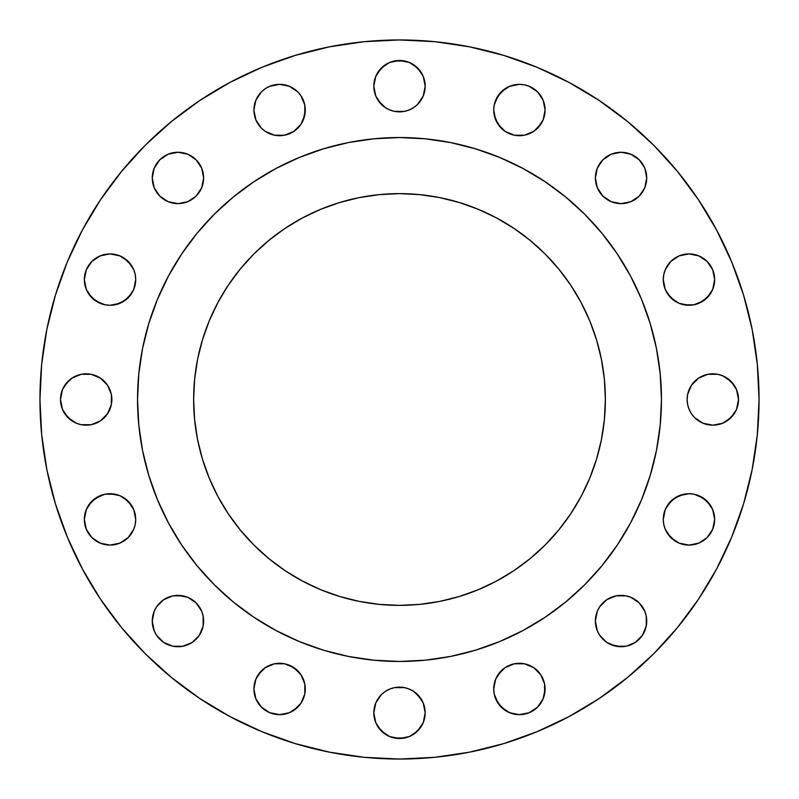 <?xml version="1.0" encoding="UTF-8"?>
<svg xmlns="http://www.w3.org/2000/svg" width="799" height="799" viewBox="0 0 799 799"><rect width="100%" height="100%" fill="white"/><g stroke="black" fill="none" stroke-linecap="round" stroke-linejoin="round"><path stroke-width="1.2" d="M203.625 177.947A25.678 25.678 0 0 1 177.947 203.625A25.678 25.678 0 0 1 152.269 177.947L154.217 187.775L159.79 196.105L168.12 201.678L177.947 203.625L187.775 201.678L196.105 196.105L201.678 187.775L203.625 177.947L201.678 168.12L196.105 159.79L187.775 154.217L177.947 152.269L168.12 154.217L159.79 159.79L154.217 168.12L152.269 177.947A25.678 25.678 0 0 1 177.947 152.269A25.678 25.678 0 0 1 203.625 177.947L201.678 187.775M289.428 86.302L297.757 91.865L300.953 95.76L304.789 105.019L305.278 110.032A25.678 25.678 0 0 1 279.6 135.71A25.678 25.678 0 0 1 253.912 110.032L255.87 119.86L261.433 128.19L265.328 131.386L274.586 135.221L284.604 135.221L293.862 131.386L300.953 124.294L304.789 115.036L304.789 105.019L300.953 95.76L297.757 91.865L289.428 86.302L279.6 84.344L269.772 86.302L265.328 88.679L261.433 91.865L255.87 100.205L253.912 110.032L255.87 100.205M425.178 86.182A25.678 25.678 0 0 1 399.5 111.86A25.678 25.678 0 0 1 373.822 86.182L375.77 96.01L381.343 104.339L385.228 107.535L389.672 109.902L394.486 111.371L399.5 111.86L404.514 111.371L409.328 109.902L413.772 107.535L417.657 104.339L423.23 96.01L425.178 86.182L423.23 76.354L417.657 68.015L409.328 62.452L399.5 60.494L389.672 62.452L381.343 68.015L375.77 76.354L373.822 86.182A25.678 25.678 0 0 1 399.5 60.494A25.678 25.678 0 0 1 425.178 86.182M543.13 100.205L545.088 110.032A25.678 25.678 0 0 1 519.4 135.71A25.678 25.678 0 0 1 493.722 110.032L495.68 119.86L501.243 128.19L505.138 131.386L514.396 135.221L524.414 135.221L533.672 131.386L537.567 128.19L543.13 119.86L545.088 110.032L543.13 100.205L537.567 91.865L529.228 86.302L524.414 84.844L519.4 84.344L509.572 86.302L501.243 91.865L495.68 100.205L494.211 105.019L493.722 110.032L494.211 105.019L498.047 95.76L505.138 88.679M646.241 172.934L646.731 177.947A25.678 25.678 0 0 1 621.053 203.625A25.678 25.678 0 0 1 595.375 177.947L597.322 187.775L602.895 196.105L611.225 201.678L621.053 203.625L630.88 201.678L639.21 196.105L644.783 187.775L646.731 177.947L644.783 168.12L639.21 159.79L630.88 154.217L621.053 152.269L611.225 154.217L602.895 159.79L597.322 168.12L595.375 177.947A25.678 25.678 0 0 1 621.053 152.269A25.678 25.678 0 0 1 646.731 177.947L644.783 187.775M714.656 279.6A25.678 25.678 0 0 1 688.968 305.278A25.678 25.678 0 0 1 663.29 279.6L665.247 289.428L670.81 297.757L679.14 303.32L688.968 305.278L693.981 304.789L698.795 303.32L707.135 297.757L712.698 289.428L714.656 279.6L712.698 269.772L707.135 261.433L698.795 255.87L688.968 253.912L679.14 255.87L670.81 261.433L665.247 269.772L663.779 274.586L663.29 279.6A25.678 25.678 0 0 1 688.968 253.912A25.678 25.678 0 0 1 714.656 279.6M738.006 394.486L738.506 399.5A25.678 25.678 0 0 1 712.818 425.178A25.678 25.678 0 0 1 687.14 399.5L687.629 404.514L689.098 409.328L691.465 413.772L694.661 417.657L702.99 423.23L712.818 425.178L722.646 423.23L730.985 417.657L736.548 409.328L738.506 399.5L736.548 389.672L730.985 381.343L722.646 375.77L717.832 374.312L707.814 374.312L698.556 378.147L691.465 385.228L687.629 394.486L687.14 399.5L687.629 394.486M714.656 519.4A25.678 25.678 0 0 1 688.968 545.088A25.678 25.678 0 0 1 663.29 519.4L663.779 524.414L665.247 529.228L670.81 537.567L679.14 543.13L688.968 545.088L698.795 543.13L707.135 537.567L712.698 529.228L714.656 519.4L712.698 509.572L707.135 501.243L698.795 495.68L693.981 494.211L688.968 493.722L679.14 495.68L670.81 501.243L665.247 509.572L663.29 519.4A25.678 25.678 0 0 1 688.968 493.722A25.678 25.678 0 0 1 714.656 519.4M646.241 616.039L646.731 621.053A25.678 25.678 0 0 1 621.053 646.731A25.678 25.678 0 0 1 595.375 621.053L597.322 630.88L599.699 635.325L606.781 642.406L616.039 646.241L626.066 646.241L635.325 642.406L642.406 635.325L646.241 626.066L646.241 616.039L644.783 611.225L639.21 602.895L630.88 597.322L626.066 595.864L616.039 595.864L606.781 599.699L599.699 606.781L597.322 611.225L595.375 621.053L597.322 611.225M544.588 683.964L545.088 688.968A25.678 25.678 0 0 1 519.4 714.656A25.678 25.678 0 0 1 493.722 688.968L494.211 693.981L495.68 698.795L501.243 707.135L509.572 712.698L519.4 714.656L529.228 712.698L537.567 707.135L543.13 698.795L544.588 693.981L544.588 683.964L540.753 674.706L533.672 667.614L524.414 663.779L514.396 663.779L505.138 667.614L501.243 670.81L495.68 679.14L493.722 688.968L495.68 679.14M425.178 712.818A25.678 25.678 0 0 1 399.5 738.506A25.678 25.678 0 0 1 373.822 712.818L375.77 722.646L381.343 730.985L389.672 736.548L399.5 738.506L409.328 736.548L417.657 730.985L423.23 722.646L425.178 712.818L423.23 702.99L417.657 694.661L413.772 691.465L409.328 689.098L404.514 687.629L399.5 687.14L394.486 687.629L389.672 689.098L385.228 691.465L381.343 694.661L375.77 702.99L373.822 712.818A25.678 25.678 0 0 1 399.5 687.14A25.678 25.678 0 0 1 425.178 712.818M289.428 665.247L297.757 670.81L300.953 674.706L304.789 683.964L305.278 688.968A25.678 25.678 0 0 1 279.6 714.656A25.678 25.678 0 0 1 253.912 688.968L255.87 698.795L261.433 707.135L269.772 712.698L279.6 714.656L289.428 712.698L297.757 707.135L300.953 703.24L304.789 693.981L304.789 683.964L300.953 674.706L293.862 667.614L284.604 663.779L274.586 663.779L265.328 667.614L261.433 670.81L255.87 679.14L253.912 688.968L254.412 683.964M203.136 616.039L203.625 621.053A25.678 25.678 0 0 1 177.947 646.731A25.678 25.678 0 0 1 152.269 621.053L154.217 630.88L156.594 635.325L163.675 642.406L172.934 646.241L182.961 646.241L192.219 642.406L199.301 635.325L203.136 626.066L203.136 616.039L201.678 611.225L196.105 602.895L187.775 597.322L182.961 595.864L172.934 595.864L163.675 599.699L156.594 606.781L154.217 611.225L152.269 621.053L154.217 611.225M135.71 519.4A25.678 25.678 0 0 1 110.032 545.088A25.678 25.678 0 0 1 84.344 519.4L86.302 529.228L91.865 537.567L100.205 543.13L110.032 545.088L119.86 543.13L128.19 537.567L133.753 529.228L135.221 524.414L135.71 519.4L133.753 509.572L128.19 501.243L119.86 495.68L110.032 493.722L105.019 494.211L100.205 495.68L91.865 501.243L86.302 509.572L84.344 519.4A25.678 25.678 0 0 1 110.032 493.722A25.678 25.678 0 0 1 135.71 519.4M135.71 279.6A25.678 25.678 0 0 1 110.032 305.278A25.678 25.678 0 0 1 84.344 279.6L86.302 289.428L91.865 297.757L100.205 303.32L105.019 304.789L110.032 305.278L119.86 303.32L128.19 297.757L133.753 289.428L135.71 279.6L135.221 274.586L133.753 269.772L128.19 261.433L119.86 255.87L110.032 253.912L100.205 255.87L91.865 261.433L86.302 269.772L84.344 279.6A25.678 25.678 0 0 1 110.032 253.912A25.678 25.678 0 0 1 135.71 279.6M111.371 394.486L111.86 399.5A25.678 25.678 0 0 1 86.182 425.178A25.678 25.678 0 0 1 60.494 399.5L62.452 409.328L68.015 417.657L76.354 423.23L81.168 424.688L91.186 424.688L100.444 420.853L107.535 413.772L111.371 404.514L111.371 394.486L107.535 385.228L100.444 378.147L91.186 374.312L81.168 374.312L71.91 378.147L68.015 381.343L62.452 389.672L60.494 399.5L60.994 394.486M39.95 399.5A359.55 359.55 0 0 1 399.5 39.95A359.55 359.55 0 0 1 759.05 399.5L757.322 434.746L752.139 469.642L743.569 503.869L731.684 537.098L716.593 568.988L698.456 599.26L677.432 627.595L653.742 653.742L627.595 677.432L599.26 698.456L568.988 716.593L537.098 731.684L503.869 743.569L469.642 752.139L434.746 757.322L399.5 759.05L364.254 757.322L329.358 752.139L295.131 743.569L261.902 731.684L230.012 716.593L199.74 698.456L171.405 677.432L145.258 653.742L121.568 627.595L100.544 599.26L82.407 568.988L67.316 537.098L55.431 503.869L46.861 469.642L41.678 434.746L39.95 399.5L41.678 364.254L46.861 329.358L55.431 295.131L67.316 261.902L82.407 230.012L100.544 199.74L121.568 171.405L145.258 145.258L171.405 121.568L199.74 100.544L230.012 82.407L261.902 67.316L295.131 55.431L329.358 46.861L364.254 41.678L399.5 39.95L434.746 41.678L469.642 46.861L503.869 55.431L537.098 67.316L568.988 82.407L599.26 100.544L627.595 121.568L653.742 145.258L677.432 171.405L698.456 199.74L716.593 230.012L731.684 261.902L743.569 295.131L752.139 329.358L757.322 364.254L759.05 399.5A359.55 359.55 0 0 1 399.5 759.05A359.55 359.55 0 0 1 39.95 399.5M137.538 399.5A261.962 261.962 0 0 1 399.5 137.538A261.962 261.962 0 0 1 661.462 399.5L660.194 425.178L656.428 450.606L650.176 475.545L641.517 499.745L630.531 522.985L617.307 545.038L601.997 565.682L584.728 584.728L565.682 601.997L545.038 617.307L522.985 630.531L499.745 641.517L475.545 650.176L450.606 656.428L425.178 660.194L399.5 661.462L373.822 660.194L348.394 656.428L323.455 650.176L299.255 641.517L276.015 630.531L253.962 617.307L233.318 601.997L214.272 584.728L197.003 565.682L181.693 545.038L168.469 522.985L157.483 499.745L148.824 475.545L142.572 450.606L138.806 425.178L137.538 399.5L138.806 373.822L142.572 348.394L148.824 323.455L157.483 299.255L168.469 276.015L181.693 253.962L197.003 233.318L214.272 214.272L233.318 197.003L253.962 181.693L276.015 168.469L299.255 157.483L323.455 148.824L348.394 142.572L373.822 138.806L399.5 137.538L425.178 138.806L450.606 142.572L475.545 148.824L499.745 157.483L522.985 168.469L545.038 181.693L565.682 197.003L584.728 214.272L601.997 233.318L617.307 253.962L630.531 276.015L641.517 299.255L650.176 323.455L656.428 348.394L660.194 373.822L661.462 399.5A261.962 261.962 0 0 1 399.5 661.462A261.962 261.962 0 0 1 137.538 399.5M605.372 399.5A205.872 205.872 0 0 1 399.5 605.372A205.872 205.872 0 0 1 193.628 399.5A205.872 205.872 0 0 1 399.5 193.628A205.872 205.872 0 0 1 605.372 399.5L604.374 379.325L601.417 359.34L596.503 339.735L589.702 320.719L581.063 302.451L570.676 285.123L558.641 268.903L545.068 253.932L530.097 240.359L513.877 228.324L496.549 217.937L478.281 209.298L459.265 202.497L439.66 197.583L419.675 194.626L399.5 193.628L379.325 194.626L359.34 197.583L339.735 202.497L320.719 209.298L302.451 217.937L285.123 228.324L268.903 240.359L253.932 253.932L240.359 268.903L228.324 285.123L217.937 302.451L209.298 320.719L202.497 339.735L197.583 359.34L194.626 379.325L193.628 399.5L194.626 419.675L197.583 439.66L202.497 459.265L209.298 478.281L217.937 496.549L228.324 513.877L240.359 530.097L253.932 545.068L268.903 558.641L285.123 570.676L302.451 581.063L320.719 589.702L339.735 596.503L359.34 601.417L379.325 604.374L399.5 605.372L419.675 604.374L439.66 601.417L459.265 596.503L478.281 589.702L496.549 581.063L513.877 570.676L530.097 558.641L545.068 545.068L558.641 530.097L570.676 513.877L581.063 496.549L589.702 478.281L596.503 459.265L601.417 439.66L604.374 419.675L605.372 399.5L604.374 379.325M170.527 526.751L181.693 545.038L197.003 565.682M236.654 604.693L253.962 617.307L273.098 628.943M276.015 630.531L299.255 641.517M526.751 628.473L545.038 617.307L565.682 601.997M604.693 562.346L617.307 545.038L628.943 525.902M630.531 522.985L641.517 499.745M628.473 272.249L617.307 253.962L601.997 233.318M562.346 194.307L545.038 181.693L525.902 170.057M522.985 168.469L499.745 157.483M272.249 170.527L253.962 181.693L233.318 197.003M194.307 236.654L181.693 253.962L170.057 273.098M168.469 276.015L157.483 299.255M295.131 55.431L261.902 67.316M67.316 261.902L55.431 295.131M177.947 152.269L187.775 154.217M182.961 203.136L177.947 203.625M152.759 182.961L152.269 177.947M258.247 95.76L261.433 91.865L265.328 88.679M254.412 115.036L253.912 110.032A25.678 25.678 0 0 1 279.6 84.344A25.678 25.678 0 0 1 305.278 110.032L303.32 119.86M300.953 124.294L293.862 131.386M265.328 131.386L261.433 128.19M258.247 124.294L255.87 119.86M378.147 71.91L385.228 64.829M394.486 60.994L404.514 60.994M413.772 64.829L420.853 71.91M413.772 107.535L409.328 109.902M404.514 111.371L394.486 111.371M385.228 107.535L378.147 100.444M505.138 131.386L498.047 124.294L494.211 115.036L493.722 110.032A25.678 25.678 0 0 1 519.4 84.344A25.678 25.678 0 0 1 545.088 110.032L544.588 115.036M540.753 124.294L533.672 131.386M616.039 152.759L621.053 152.269M639.21 196.105L635.325 199.301M621.053 203.625L611.225 201.678M599.699 192.219L597.322 187.775M595.864 182.961L595.375 177.947M683.964 254.412L688.968 253.912L698.795 255.87M703.24 258.247L707.135 261.433L710.321 265.328M710.321 293.862L703.24 300.953L693.981 304.789L683.964 304.789L679.14 303.32M674.706 300.953L667.614 293.862M691.465 385.228L698.556 378.147M727.09 378.147L734.171 385.228M687.629 404.514L687.14 399.5A25.678 25.678 0 0 1 712.818 373.822A25.678 25.678 0 0 1 738.506 399.5L738.006 404.514M734.171 413.772L727.09 420.853M691.465 413.772L689.098 409.328M667.614 505.138L674.706 498.047L683.964 494.211L688.968 493.722L693.981 494.211L703.24 498.047L710.321 505.138M698.795 543.13L688.968 545.088L683.964 544.588M674.706 540.753L667.614 533.672M616.039 595.864L621.053 595.375M621.053 646.731L611.225 644.783M498.047 674.706L505.138 667.614M505.138 710.321L498.047 703.24L494.211 693.981L493.722 688.968A25.678 25.678 0 0 1 519.4 663.29A25.678 25.678 0 0 1 545.088 688.968L543.13 698.795M540.753 703.24L537.567 707.135L533.672 710.321M385.228 691.465L389.672 689.098M394.486 687.629L404.514 687.629M413.772 691.465L420.853 698.556M420.853 727.09L413.772 734.171M404.514 738.006L394.486 738.006M385.228 734.171L378.147 727.09M258.247 674.706L265.328 667.614M255.87 698.795L253.912 688.968A25.678 25.678 0 0 1 279.6 663.29A25.678 25.678 0 0 1 305.278 688.968L304.789 693.981L300.953 703.24L293.862 710.321M177.947 595.375L187.775 597.322M199.301 606.781L201.678 611.225M182.961 646.241L177.947 646.731M88.679 505.138L95.76 498.047L105.019 494.211L115.036 494.211L119.86 495.68M124.294 498.047L131.386 505.138M124.294 540.753L119.86 543.13M115.036 544.588L110.032 545.088L100.205 543.13M95.76 540.753L91.865 537.567L88.679 533.672M100.205 255.87L110.032 253.912L115.036 254.412M124.294 258.247L131.386 265.328M131.386 293.862L124.294 300.953L115.036 304.789L110.032 305.278L105.019 304.789L95.76 300.953L88.679 293.862M64.829 385.228L71.91 378.147M107.535 385.228L109.902 389.672M60.994 404.514L60.494 399.5A25.678 25.678 0 0 1 86.182 373.822A25.678 25.678 0 0 1 111.86 399.5L111.371 404.514M107.535 413.772L100.444 420.853M71.91 420.853L64.829 413.772M589.702 478.281L581.063 496.549M545.068 545.068L540.743 549.273M496.549 581.063L478.281 589.702M419.675 604.374L399.5 605.372M320.719 589.702L302.451 581.063M253.932 545.068L249.727 540.743M217.937 496.549L209.298 478.281M194.626 419.675L193.628 399.5M209.298 320.719L217.937 302.451M253.932 253.932L258.257 249.727M302.451 217.937L320.719 209.298M379.325 194.626L399.5 193.628M478.281 209.298L496.549 217.937M545.068 253.932L549.273 258.257M581.063 302.451L589.702 320.719M152.269 621.053A25.678 25.678 0 0 1 177.947 595.375A25.678 25.678 0 0 1 203.625 621.053M595.375 621.053A25.678 25.678 0 0 1 621.053 595.375A25.678 25.678 0 0 1 646.731 621.053"/></g></svg>
